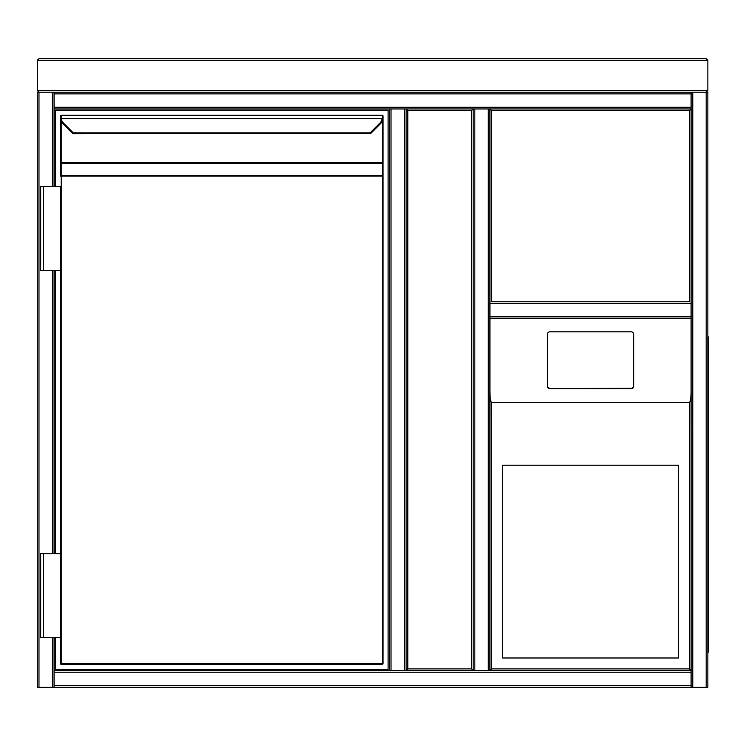 <?xml version="1.0" encoding="UTF-8"?>
<svg xmlns="http://www.w3.org/2000/svg" width="746" height="746" viewBox="0 0 746 746"><rect width="100%" height="100%" fill="white"/><g stroke="black" fill="none" stroke-linecap="round" stroke-linejoin="round"><path stroke-width="1.12" d="M489.926 92.206L691.094 92.206L691.094 108.963L489.926 108.963L489.926 670.561L691.094 670.561L489.926 670.561L489.926 318.514L489.926 670.561L406.113 670.561L406.113 108.963L473.169 108.963L473.169 670.561L406.113 670.561L407.782 668.882L471.491 668.882L473.169 670.561L473.169 108.963L406.113 108.963L407.782 110.641L407.782 668.882M471.491 668.882L471.491 110.641L473.169 108.963L474.838 108.963L406.113 108.963L406.113 670.561L406.113 108.963L54.066 108.963L54.066 186.5M691.094 93.875L54.066 93.875L54.066 92.206L488.257 92.206M54.066 637.457L54.066 687.327L37.3 687.327L37.3 92.206L52.388 92.206L52.388 186.5M54.066 270.322L54.066 553.635M54.066 93.875L54.066 108.963L391.025 108.963L391.025 670.561L389.347 670.561L389.347 108.963L389.347 670.561L54.066 670.561L404.435 670.561L404.435 108.963M689.425 668.882L691.094 670.561L691.094 316.845L489.926 316.845L489.926 670.561L491.605 668.882L689.425 668.882L689.668 402.215C690.544 400.844 691.02 397.161 691.094 391.165L691.094 108.963L691.094 301.757L691.094 108.963L474.838 108.963L474.838 670.561L473.169 670.561L473.169 108.963M692.773 687.327L692.773 92.206L707.861 92.206L707.861 687.327L691.094 687.327L691.094 670.561M707.861 687.327L707.861 92.206M54.066 687.327L691.094 687.327L54.066 687.327M489.926 301.757L489.926 108.963L489.926 301.757L489.926 108.963L491.605 110.641L491.605 301.757L689.425 301.757L689.425 110.641L691.094 108.963L691.094 301.757M406.113 670.561L404.435 670.561M691.094 318.514L489.926 318.514L691.094 318.514L691.094 391.165M707.861 336.959L708.7 336.959L708.7 652.125L707.861 652.125M502.515 657.991L678.534 657.991L678.534 465.206L502.515 465.206L502.515 657.991M633.68 386.12L633.68 334.32A2.518 2.49 -0 0 0 631.163 331.83L549.858 331.83A2.518 2.49 180 0 0 547.35 334.32L547.35 386.12A2.518 2.49 -0 0 0 549.858 388.61L631.163 388.61A2.518 2.49 -0 0 0 633.68 386.12L633.68 385.71A2.518 2.49 -0 0 1 631.163 388.2L549.858 388.61M547.35 386.12L547.35 334.73M489.926 391.165C490.001 397.161 490.476 400.844 491.353 402.215L491.605 668.882M547.35 385.71A2.518 2.49 -0 0 0 549.858 388.2M707.861 93.875L707.861 685.649M55.325 186.5L55.325 110.222L388.088 110.222L388.088 669.302L55.325 669.302L55.325 637.457M55.325 553.635L55.325 270.322M73.313 133.739A0.839 0.839 0 0 1 72.716 133.487L62.804 123.575A8.383 8.383 0 0 1 60.417 118.717L60.351 116.087A0.839 0.839 0 0 1 61.191 115.257L382.222 115.257L61.191 115.257L61.247 118.605L60.417 118.717A8.383 8.383 0 0 0 62.804 123.575A8.383 8.383 0 0 1 60.417 118.717A8.383 8.383 0 0 0 62.804 123.575L63.401 122.978L73.267 132.853L73.313 133.739L370.687 133.487M370.734 133.45L380.6 123.575L370.734 133.45L370.137 132.853L73.267 132.853L72.679 133.45M383.062 663.436L382.222 663.436L382.222 176.037L61.191 176.037L61.191 663.436L382.222 663.436L382.222 664.276L61.191 664.276L382.222 664.276A0.839 0.839 0 0 0 383.062 663.436L383.062 116.171M382.987 118.717A8.383 8.383 0 0 1 380.6 123.575A8.383 8.383 0 0 0 382.987 118.717A8.383 8.383 0 0 1 380.6 123.575A8.383 8.383 0 0 0 382.987 118.717L382.157 118.605L382.222 117.327L383.062 117.644L382.987 118.717L383.062 116.087A0.839 0.839 0 0 0 382.222 115.257L382.222 117.327M61.191 117.327L60.351 117.644L60.351 163.952A0.839 0.597 0 0 1 61.191 163.355L61.191 175.441L382.222 175.441A0.839 0.597 0 0 1 383.062 176.037L383.062 162.768L382.222 162.768L382.222 121.3M60.351 176.037L61.191 176.037L61.191 175.441A0.839 0.597 0 0 0 60.351 176.037L60.351 163.952M43.585 270.322L60.351 270.322L60.351 553.635L60.351 186.5L40.657 186.5L40.657 270.322L43.585 270.322L43.585 186.5M43.585 553.635L60.351 553.635L60.351 663.436L60.351 637.457L40.657 637.457L40.657 553.635L43.585 553.635L43.585 637.457M61.191 121.3L61.191 162.768L60.351 162.768L60.351 117.849M60.351 117.644L60.417 118.717M60.351 663.436A0.839 0.839 0 0 0 61.191 664.276L61.191 663.436L60.351 663.436A0.839 0.839 0 0 0 61.191 664.276M61.191 116.087L61.191 117.01M38.978 687.327L38.978 92.206L37.3 90.527L707.861 90.527L706.182 92.206L38.978 92.206L37.3 90.527L37.3 60.351L38.978 58.673L706.182 58.673L707.861 60.351L37.3 60.351L38.978 58.673M706.182 687.327L706.182 92.206L707.861 90.527L707.861 60.351L706.182 58.673M471.491 110.641L407.782 110.641M52.388 270.322L52.388 553.635M52.388 637.457L52.388 687.327M691.094 107.293L54.066 107.293M54.066 685.649L691.094 685.649M54.066 672.239L691.094 672.239M488.257 670.561L488.257 108.963M691.094 303.426L489.926 303.426M708.7 345.342L707.861 345.342M707.861 643.742L708.7 643.742M689.425 402.458L491.605 402.458M491.353 402.215L689.668 402.215M689.425 110.641L491.605 110.641M383.062 176.037L382.222 176.037L382.222 163.355L61.191 163.355L61.191 162.768L382.222 162.768L382.222 163.355A0.839 0.597 -0 0 1 383.062 163.952M370.137 132.853L380.012 122.978A7.544 7.544 0 0 0 382.157 118.605L61.247 118.605A7.544 7.544 0 0 0 63.401 122.978M380.6 123.575L380.012 122.978M61.191 115.257A0.839 0.839 0 0 0 60.351 116.087"/></g></svg>
